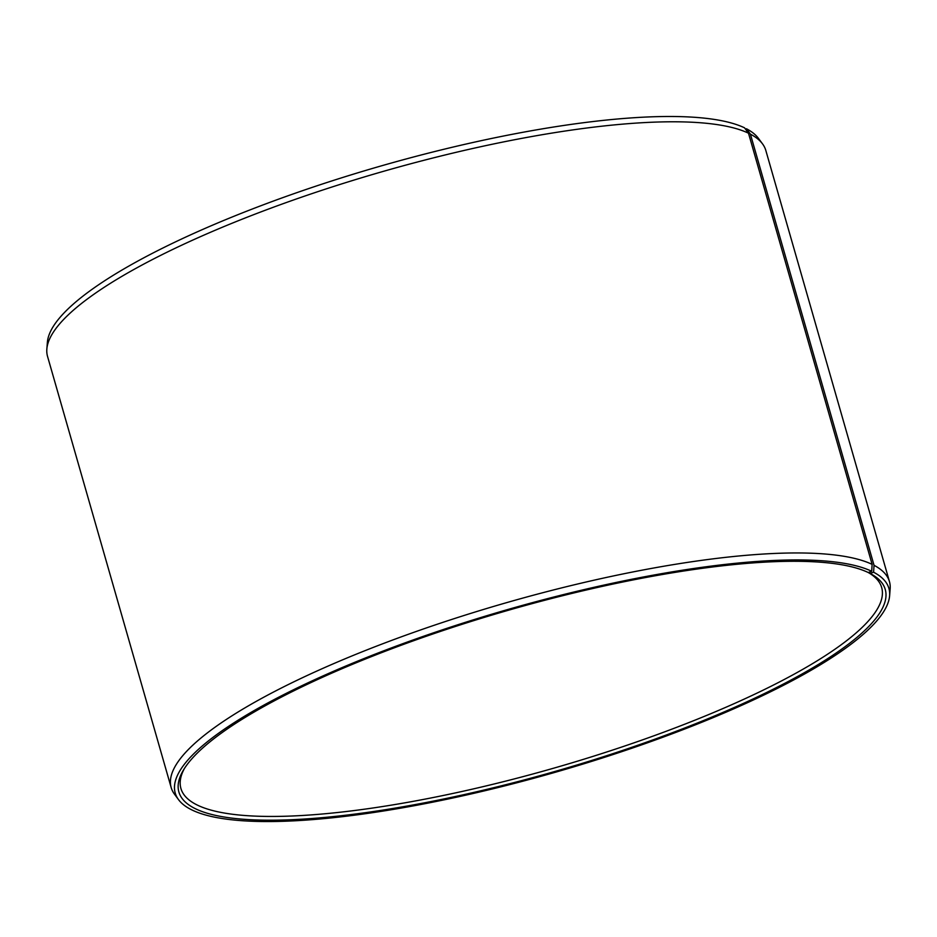 <?xml version="1.0" encoding="UTF-8"?>
<svg xmlns="http://www.w3.org/2000/svg" width="937" height="937" viewBox="0 0 937 937"><rect width="100%" height="100%" fill="white"/><g stroke="black" fill="none" stroke-linecap="round" stroke-linejoin="round"><path stroke-width="1.41" d="M745.489 129.107L746.449 128.767A371.216 84.763 -16 0 1 758.466 138.383L762.495 143.829A373.605 85.314 -16 0 1 765.822 150.447L889.459 581.619A373.605 85.314 -16 0 1 890.15 588.998L889.611 595.756A371.216 84.763 -16 0 1 555.442 772.229A371.216 84.763 -16 0 1 178.534 799.648A371.216 84.763 -16 0 1 448.928 627.661A371.216 84.763 -16 0 1 871.703 571.277L868.212 572.507A364.493 83.229 -16 0 1 881.67 587.546A364.493 83.229 -16 0 1 554.235 768.024A364.493 83.229 -16 0 1 180.923 788.486A364.493 83.229 -16 0 1 184.366 768.586M178.534 799.648L174.505 794.213A373.605 85.314 -16 0 1 171.178 787.584L47.541 356.411A373.605 85.314 -16 0 1 46.85 349.032L47.389 342.286A371.216 84.763 -16 0 1 351.773 174.657A371.216 84.763 -16 0 1 744.54 127.819L748.487 133.195L872.124 564.367L871.703 571.277M746.449 128.767L750.408 134.155A373.605 85.314 -16 0 1 762.495 143.829M46.85 349.032A373.605 85.314 -16 0 1 353.19 180.326A373.605 85.314 -16 0 1 748.487 133.195M750.408 134.155L874.045 565.327L873.6 572.226A371.216 84.763 -16 0 1 889.611 595.756M874.045 565.327A373.605 85.314 -16 0 1 889.459 581.619M171.178 787.584A373.605 85.314 -16 0 1 461.672 616.241A373.605 85.314 -16 0 1 872.124 564.367M873.6 572.226L870.098 573.444A367.409 83.897 -16 0 1 555.009 771.444A367.409 83.897 -16 0 1 183.324 770.273A367.409 83.897 -16 0 1 506.074 610.924A367.409 83.897 -16 0 1 868.212 572.507M870.098 573.444L868.259 572.484"/></g></svg>
